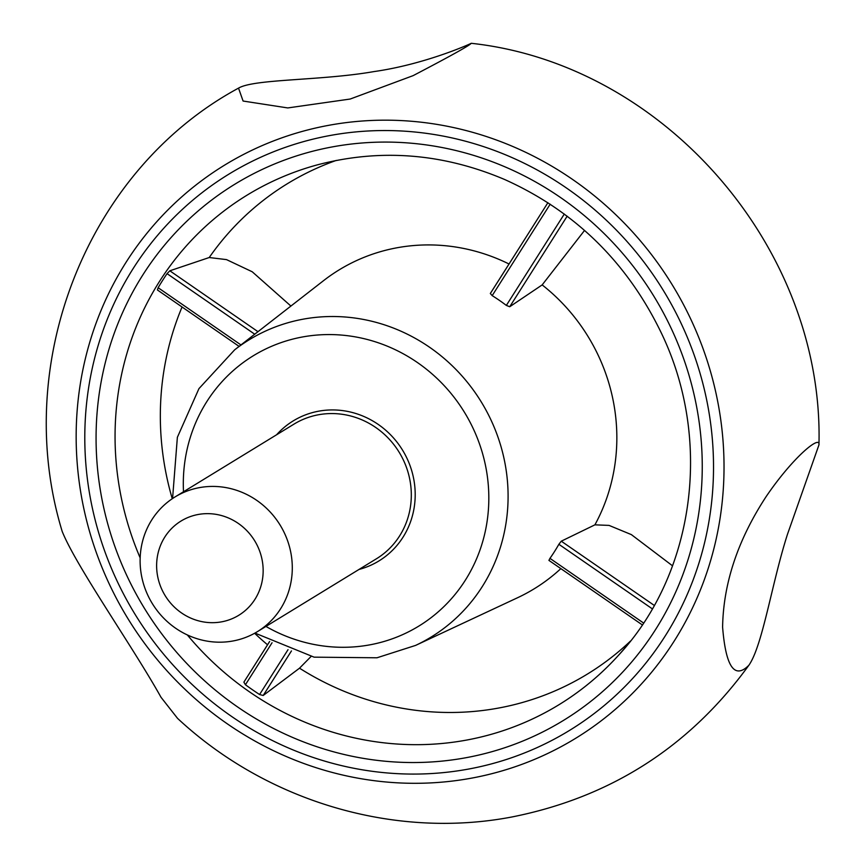 <?xml version="1.0" encoding="UTF-8"?>
<svg xmlns="http://www.w3.org/2000/svg" width="866" height="866" viewBox="0 0 866 866"><rect width="100%" height="100%" fill="white"/><g stroke="black" fill="none" stroke-linecap="round" stroke-linejoin="round"><path stroke-width="1.3" d="M584.55 230.421L542.159 284.914L509.738 306.737L506.35 305.417L564.307 214.043M290.911 306.055L252.222 271.772L226.513 259.616L209.226 257.527L169.823 270.798L257.981 331.689M239.092 346.389L157.417 289.969L158.132 287.718A297.915 283.009 -121.5 0 1 167.051 273.645L169.823 270.798M291.463 650.918L263.199 695.485L259.584 694.532A297.915 283.009 -121.5 0 1 245.424 684.746L243.887 682.137L269.64 641.533M269.607 641.522L243.887 682.137M263.199 695.485L299.517 668.184L311.024 656.515M413.158 75.623C450.601 56.03 469.957 45.259 471.234 43.3C470.931 43.657 425.293 64.3 374.025 71.575C321.394 80.809 254.139 78.784 238.529 88.126L243.086 101.041L287.793 107.936L350.189 99.038L413.158 75.623M748.841 665.305C762.632 645.722 771.877 582.742 787.519 534.16L818.955 444.875C820.503 434.526 792.726 457.41 766.118 496.629C737.832 539.897 723.327 583.403 722.601 627.146C725.795 666.842 734.541 679.561 748.841 665.305C689.693 746.719 610.801 797.261 512.163 816.93C394.214 839.587 266.501 801.342 177.541 718.358L161.011 697.282C133.158 647.292 75.992 566.05 62.19 531.41C11.031 364.207 86.589 170.212 238.529 88.126M652.304 608.83L558.873 544.292A182.834 173.687 58.5 0 1 549.953 558.364L548.925 560.389L642.28 624.873M558.873 544.292L561.276 541.185L594.91 524.839L609.058 525.402L631.368 534.614L672.536 565.823M550.191 204.17L492.191 295.631A182.834 173.687 58.5 0 1 506.35 305.417M492.191 295.631L490.318 293.498L547.907 202.687L490.416 293.39M142.002 578.066A78.947 74.996 58.5 0 1 174.986 496.976A78.947 74.996 58.5 0 1 280.162 525.153A78.947 74.996 58.5 0 1 257.418 631.639A78.947 74.996 58.5 0 1 142.002 578.066M157.948 577.806A55.262 52.501 58.5 0 1 225.636 516.872A55.262 52.501 58.5 0 1 246.074 609.826A55.262 52.501 58.5 0 1 157.948 577.806M183.505 491.758A158.489 150.554 58.5 0 1 319.532 334.871A158.489 150.554 58.5 0 1 486.724 472.176A158.489 150.554 58.5 0 1 369.901 644.834A158.489 150.554 58.5 0 1 265.938 626.421M276.579 434.786A82.097 77.994 58.5 0 1 402.582 450.201A82.097 77.994 58.5 0 1 359.011 569.438M509.738 306.737L567.165 216.186M629.636 642.15A298.727 283.777 58.5 0 1 617.739 656.125A298.727 283.777 58.5 0 1 466.774 740.04A298.727 283.777 58.5 0 1 187.337 634.951M140.162 557.888A298.727 283.777 58.5 0 1 317.053 164.941C380.109 148.346 442.645 153.206 504.661 179.511C575.056 211.207 627.32 262.463 661.462 333.269C712.956 440.274 694.651 573.92 617.739 656.125M209.226 257.527A287.436 273.05 58.5 0 1 336.235 160.437M267.54 644.78A287.436 273.05 58.5 0 1 254.615 633.263M172.258 498.729A287.436 273.05 58.5 0 1 182.066 306.986M630.48 641.067A287.436 273.05 58.5 0 1 299.517 668.184M471.84 778.09A336.073 319.262 58.5 0 1 90.649 339.31A336.073 319.262 58.5 0 1 637.777 237.814A336.073 319.262 58.5 0 1 471.84 778.09M468.787 769.019A326.146 309.833 58.5 0 1 98.854 343.196A326.146 309.833 58.5 0 1 629.82 244.699A326.146 309.833 58.5 0 1 468.787 769.019M560.843 568.626A186.926 177.573 58.5 0 1 517.63 597.702L415.593 645.408L376.991 657.781L314.109 657.164L254.95 633.078M509.024 264A186.926 177.573 58.5 0 0 323.548 280.66L234.654 349.832A174.261 165.547 58.5 0 1 481.312 402.008A174.261 165.547 58.5 0 1 415.593 645.408M542.159 284.914A186.926 177.573 58.5 0 1 594.91 524.839M167.051 273.645L254.734 334.211M549.953 558.364L643.535 623M466.287 757.663A314.455 298.727 58.5 0 1 109.625 347.114A314.455 298.727 58.5 0 1 621.55 252.136A314.455 298.727 58.5 0 1 466.287 757.663M654.263 605.41L561.276 541.185M288.032 649.673L259.584 694.532M245.424 684.746L272.054 642.756M240.964 344.928L158.132 287.718M174.986 496.976L294.007 424.113A78.947 74.996 58.5 0 1 399.183 452.29A78.947 74.996 58.5 0 1 376.439 558.776L257.418 631.639M471.234 43.3C664.926 64.29 824.172 249.17 818.955 444.875M234.654 349.832L198.953 388.628L177.368 437.308L172.572 498.513"/></g></svg>
